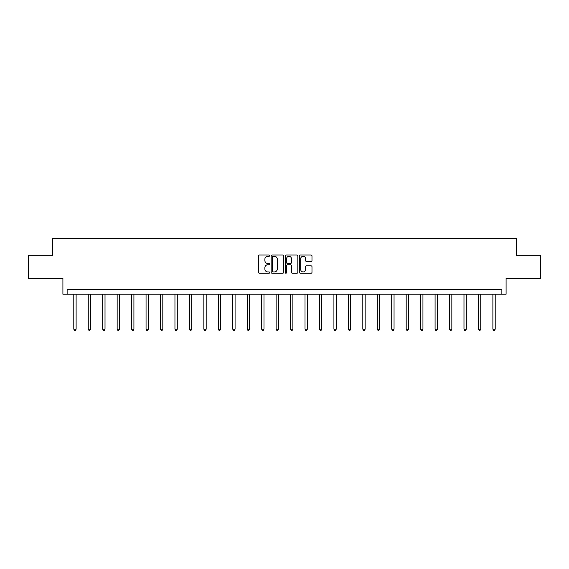 <?xml version="1.0" encoding="UTF-8"?>
<svg xmlns="http://www.w3.org/2000/svg" width="569" height="569" viewBox="0 0 569 569"><rect width="100%" height="100%" fill="white"/><g stroke="black" fill="none" stroke-linecap="round" stroke-linejoin="round"><path stroke-width="0.85" d="M269.678 255.652A0.633 0.633 0 0 0 269.045 255.019L259.379 255.019A0.91 0.91 0 0 0 258.468 255.929L258.468 272.295A0.91 0.91 0 0 0 259.379 273.205L269.045 273.205A0.633 0.633 0 0 0 269.678 272.565A0.633 0.633 0 0 0 269.045 271.932L267.793 271.932A2.909 2.909 0 0 1 264.884 269.023L264.884 267.658A2.909 2.909 0 0 1 267.793 264.749L269.045 264.749A0.633 0.633 0 0 0 269.678 264.108A0.633 0.633 0 0 0 269.045 263.475L267.793 263.475A2.909 2.909 0 0 1 264.884 260.566L264.884 259.201A2.909 2.909 0 0 1 267.793 256.292L269.045 256.292A0.633 0.633 0 0 0 269.678 255.652M28.45 255.31L28.45 278.469L62.91 278.469L62.91 294.216L506.09 294.216L506.09 278.469L540.55 278.469L540.55 255.31L516.325 255.31L516.325 238.639L52.675 238.639L52.675 255.31L28.45 255.31M311.072 261.427A0.91 0.91 0 0 0 311.983 260.517L311.983 255.929A0.91 0.91 0 0 0 311.072 255.019L300.347 255.019A0.91 0.91 0 0 0 299.436 255.929L299.436 272.295A0.91 0.91 0 0 0 300.347 273.205L311.072 273.205A0.91 0.91 0 0 0 311.983 272.295L311.983 266.747A0.91 0.91 0 0 0 311.072 265.837L306.485 265.837A0.91 0.91 0 0 0 305.574 266.747L305.574 269.5A2.432 2.432 0 0 1 303.142 271.932A2.432 2.432 0 0 1 300.709 269.5L300.709 258.724A2.432 2.432 0 0 1 303.142 256.292A2.432 2.432 0 0 1 305.574 258.724L305.574 260.517A0.91 0.91 0 0 0 306.485 261.427L311.072 261.427M501.872 294.216L501.872 289.585L67.128 289.585L67.128 294.216M283.703 255.929A0.91 0.91 0 0 0 282.793 255.019L272.067 255.019A0.91 0.91 0 0 0 271.157 255.929L271.157 272.295A0.91 0.91 0 0 0 272.067 273.205L282.793 273.205A0.91 0.91 0 0 0 283.703 272.295L283.703 255.929M286.207 255.019L296.933 255.019A0.91 0.91 0 0 1 297.843 255.929L297.843 272.295A0.91 0.91 0 0 1 296.933 273.205L292.345 273.205A0.91 0.91 0 0 1 291.435 272.295L291.435 265.659A0.91 0.91 0 0 0 290.524 264.749L287.48 264.749A0.91 0.91 0 0 0 286.57 265.659L286.57 272.565A0.633 0.633 0 0 1 285.93 273.205A0.633 0.633 0 0 1 285.297 272.565L285.297 255.929A0.91 0.91 0 0 1 286.207 255.019M273.063 256.292A0.633 0.633 0 0 0 272.43 256.925L272.43 271.292A0.633 0.633 0 0 0 273.063 271.932L274.386 271.932A2.909 2.909 0 0 0 277.295 269.023L277.295 259.201A2.909 2.909 0 0 0 274.386 256.292L273.063 256.292M291.435 258.767A2.432 2.432 0 0 0 289.002 256.334A2.432 2.432 0 0 0 286.57 258.767L286.57 262.565A0.91 0.91 0 0 0 287.48 263.475L290.524 263.475A0.91 0.91 0 0 0 291.435 262.565L291.435 258.767M73.799 294.216L73.799 329.159L76.111 329.159L76.111 294.216M76.111 329.159L75.414 330.361L74.489 330.361L73.799 329.159M88.245 294.216L88.245 329.159L90.563 329.159L90.563 294.216M90.563 329.159L89.866 330.361L88.942 330.361L88.245 329.159M102.697 294.216L102.697 329.159L105.016 329.159L105.016 294.216M105.016 329.159L104.319 330.361L103.394 330.361L102.697 329.159M117.15 294.216L117.15 329.159L119.469 329.159L119.469 294.216M119.469 329.159L118.772 330.361L117.847 330.361L117.15 329.159M131.603 294.216L131.603 329.159L133.921 329.159L133.921 294.216M133.921 329.159L133.224 330.361L132.3 330.361L131.603 329.159M146.055 294.216L146.055 329.159L148.367 329.159L148.367 294.216M148.367 329.159L147.677 330.361L146.745 330.361L146.055 329.159M160.508 294.216L160.508 329.159L162.819 329.159L162.819 294.216M162.819 329.159L162.129 330.361L161.198 330.361L160.508 329.159M174.953 294.216L174.953 329.159L177.272 329.159L177.272 294.216M177.272 329.159L176.575 330.361L175.65 330.361L174.953 329.159M189.406 294.216L189.406 329.159L191.725 329.159L191.725 294.216M191.725 329.159L191.028 330.361L190.103 330.361L189.406 329.159M203.858 294.216L203.858 329.159L206.177 329.159L206.177 294.216M206.177 329.159L205.48 330.361L204.556 330.361L203.858 329.159M218.311 294.216L218.311 329.159L220.63 329.159L220.63 294.216M220.63 329.159L219.933 330.361L219.008 330.361L218.311 329.159M232.764 294.216L232.764 329.159L235.075 329.159L235.075 294.216M235.075 329.159L234.385 330.361L233.454 330.361L232.764 329.159M247.216 294.216L247.216 329.159L249.528 329.159L249.528 294.216M249.528 329.159L248.838 330.361L247.906 330.361L247.216 329.159M261.662 294.216L261.662 329.159L263.98 329.159L263.98 294.216M263.98 329.159L263.283 330.361L262.359 330.361L261.662 329.159M276.114 294.216L276.114 329.159L278.433 329.159L278.433 294.216M278.433 329.159L277.736 330.361L276.811 330.361L276.114 329.159M290.567 294.216L290.567 329.159L292.886 329.159L292.886 294.216M292.886 329.159L292.189 330.361L291.264 330.361L290.567 329.159M305.02 294.216L305.02 329.159L307.338 329.159L307.338 294.216M307.338 329.159L306.641 330.361L305.717 330.361L305.02 329.159M319.472 294.216L319.472 329.159L321.784 329.159L321.784 294.216M321.784 329.159L321.094 330.361L320.162 330.361L319.472 329.159M333.925 294.216L333.925 329.159L336.236 329.159L336.236 294.216M336.236 329.159L335.546 330.361L334.615 330.361L333.925 329.159M348.37 294.216L348.37 329.159L350.689 329.159L350.689 294.216M350.689 329.159L349.992 330.361L349.067 330.361L348.37 329.159M362.823 294.216L362.823 329.159L365.142 329.159L365.142 294.216M365.142 329.159L364.445 330.361L363.52 330.361L362.823 329.159M377.275 294.216L377.275 329.159L379.594 329.159L379.594 294.216M379.594 329.159L378.897 330.361L377.972 330.361L377.275 329.159M391.728 294.216L391.728 329.159L394.047 329.159L394.047 294.216M394.047 329.159L393.35 330.361L392.425 330.361L391.728 329.159M406.181 294.216L406.181 329.159L408.492 329.159L408.492 294.216M408.492 329.159L407.802 330.361L406.871 330.361L406.181 329.159M420.633 294.216L420.633 329.159L422.945 329.159L422.945 294.216M422.945 329.159L422.255 330.361L421.323 330.361L420.633 329.159M435.079 294.216L435.079 329.159L437.397 329.159L437.397 294.216M437.397 329.159L436.7 330.361L435.776 330.361L435.079 329.159M449.531 294.216L449.531 329.159L451.85 329.159L451.85 294.216M451.85 329.159L451.153 330.361L450.228 330.361L449.531 329.159M463.984 294.216L463.984 329.159L466.303 329.159L466.303 294.216M466.303 329.159L465.606 330.361L464.681 330.361L463.984 329.159M478.437 294.216L478.437 329.159L480.755 329.159L480.755 294.216M480.755 329.159L480.058 330.361L479.134 330.361L478.437 329.159M492.889 294.216L492.889 329.159L495.201 329.159L495.201 294.216M495.201 329.159L494.511 330.361L493.586 330.361L492.889 329.159"/></g></svg>
